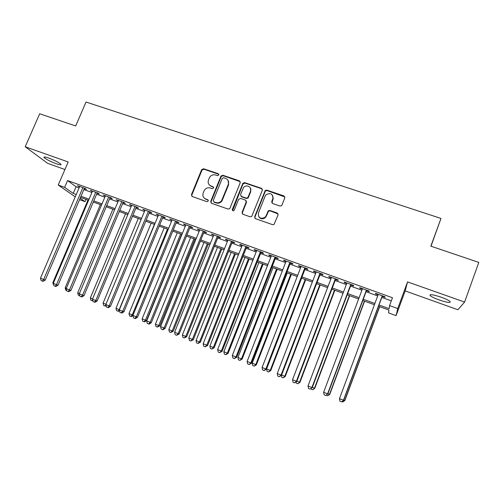 <?xml version="1.0" encoding="UTF-8"?>
<svg xmlns="http://www.w3.org/2000/svg" width="504" height="504" viewBox="0 0 504 504"><rect width="100%" height="100%" fill="white"/><g stroke="black" fill="none" stroke-linecap="round" stroke-linejoin="round"><path stroke-width="0.76" d="M218.831 175.001L218.251 173.704L203.597 168.746L201.657 169.659L191.438 194.676L192.244 196.541L206.905 201.669L208.278 201.027L207.705 199.704L205.796 199.042C203.219 197.833 202.356 195.823 203.194 193.019L204.189 190.594C205.632 188.2 207.661 187.331 210.288 187.979L212.197 188.635L213.564 187.986L212.99 186.675L211.082 186.02C208.511 184.829 207.635 182.832 208.473 180.041L209.45 177.66C210.88 175.253 212.915 174.371 215.554 175.001L217.463 175.65L218.831 175.001M218.862 174.321L203.931 169.205L201.997 170.125L191.797 195.092L191.867 196.339M208.272 200.233L205.796 199.042M213.583 187.249L211.082 186.02M440.969 297.139C433.024 294.538 429.402 294.015 430.107 295.558C431.493 296.787 434.536 298.261 439.236 299.974C447.142 302.589 450.784 303.125 450.166 301.581C448.774 300.346 445.712 298.866 440.969 297.139M48.737 158.061C44.944 156.769 43.401 156.612 44.1 157.582C46.318 159.44 50.35 161.488 56.209 163.712C60.014 165.016 61.576 165.18 60.89 164.203C58.703 162.364 54.653 160.316 48.737 158.061M279.928 206.016L281.434 205.758L281.95 205.078L284.798 197.833L283.903 195.911L266.849 190.14L265.205 190.537L254.659 216.752L255.522 218.686L272.595 224.664L274.012 224.475L278.076 214.931L277.187 212.984L269.861 210.458L268.33 210.735L266.131 215.731L264.764 217.545C260.266 219.19 258.149 217.69 258.413 213.047L265.123 196.132L266.144 194.626C270.717 192.528 272.947 193.908 272.834 198.759L271.719 201.581L272.601 203.509L279.928 206.016M464.612 302.066L407.547 281.9L405.172 290.921L457.928 309.746L464.612 302.066L478.8 262.401L430.832 246.166L440.987 218.44L86.027 102.035L75.682 125.956L39.696 113.772L25.2 146.771L68.185 161.96L58.231 185.05L64.625 187.375L67.561 180.545L392.477 297.751L389.586 305.588L397.738 308.549L396.075 315.643L388.521 312.877L388.937 310.054L378.529 306.256M407.547 281.9L397.738 308.549M240.238 182.738L239.394 180.854L222.875 175.266L221.004 176.009L210.703 201.398L211.529 203.288L228.054 209.072L229.78 208.574L240.238 182.738M244.686 182.643L261.469 188.32L262.338 190.222L251.716 216.487L250.142 216.808L242.934 214.282L242.078 212.36L246.223 201.972L245.366 200.063L240.616 198.425L238.631 199.351L234.108 210.458C232.911 211.094 232.319 210.754 232.331 209.437L242.922 183.198L244.686 182.643L244.944 183.084L261.696 188.754L261.469 188.32M25.2 146.771L47.729 163.384L64.928 169.52M84.25 188.635L86.48 189.441L85.119 188.427L77.459 185.661L79.493 186.921M97.039 193.259L99.288 194.078L97.984 193.076L90.248 190.279L92.308 191.552M109.954 197.933L112.228 198.752L110.981 197.77L103.169 194.947L105.248 196.226M123.001 202.646L125.301 203.477L124.104 202.513L116.21 199.666L118.314 200.951M136.181 207.409L138.499 208.246L137.359 207.302L129.389 204.422L131.519 205.727M149.486 212.222L151.83 213.066L150.753 212.14L142.701 209.236L144.85 210.546M162.931 217.079L165.299 217.936L164.279 217.029L156.145 214.093L158.319 215.416M176.507 221.993L178.901 222.856L177.944 221.968L169.728 219.001L171.927 220.33M190.228 226.951L192.641 227.821L191.747 226.951L183.45 223.952L185.667 225.301M204.088 231.96L206.527 232.842L205.695 231.991L197.31 228.961L199.559 230.322M218.087 237.019L220.55 237.913L219.788 237.088L211.315 234.026L213.589 235.393M232.237 242.134L234.725 243.035L234.026 242.229L225.464 239.135L226.202 239.954L227.764 240.521M246.532 247.3L249.045 248.214L248.415 247.426L239.765 244.301L240.433 245.102L242.09 245.7M260.971 252.523L263.516 253.443L262.956 252.68L254.211 249.524L254.816 250.299L256.561 250.929M275.568 257.802L278.139 258.728L277.647 257.991L268.815 254.797L269.344 255.553L271.19 256.221M290.317 263.132L292.918 264.071L292.496 263.359L283.569 260.127L284.029 260.858L285.976 261.563M305.229 268.525L307.849 269.47L307.509 268.777L298.481 265.52L298.872 266.225L300.919 266.962M320.292 273.968L322.944 274.926L322.68 274.258L313.557 270.963L313.872 271.65L316.021 272.425M335.519 279.474L338.203 280.445L338.014 279.802L328.791 276.469L329.03 277.131L331.286 277.943M350.916 285.037L353.625 286.02L353.512 285.403L344.194 282.032L344.352 282.668L346.714 283.519M366.477 290.663L369.218 291.659L369.186 291.066L359.761 287.658L359.843 288.269L362.313 289.157M273.281 198.305L272.985 199.055M67.561 180.545L76.091 186.763L79.096 187.853M83.847 189.573L91.904 192.49M96.642 194.204L104.845 197.171M109.557 198.878L117.917 201.902M122.604 203.597L131.116 206.678M135.778 208.366L144.453 211.504M149.09 213.186L157.922 216.38M162.534 218.049L171.524 221.306M176.11 222.963L185.27 226.283M189.832 227.928L199.156 231.304M203.685 232.949L213.186 236.382M217.69 238.014L227.367 241.517M231.834 243.136L241.693 246.702M246.128 248.308L256.164 251.937M260.574 253.537L270.793 257.235M275.171 258.817L285.579 262.584M289.92 264.159L300.523 267.989M304.832 269.552L315.624 273.458M319.895 275.008L330.889 278.983M335.129 280.514L346.317 284.565M350.519 286.089L361.916 290.216M366.08 291.721L377.691 295.924M381.811 297.417L391.331 300.856M382.208 296.352L384.98 297.354L385.031 296.787L375.499 293.347L375.499 293.927L378.082 294.859M430.989 246.217L440.987 218.44M405.172 290.921L396.075 315.643M86.033 199.376L85.05 201.682L79.544 199.66M379.002 304.977L389.132 308.675L389.586 305.588M64.625 187.375L73.244 193.41L76.249 194.506M81.005 196.239L89.063 199.181M93.794 200.907L102.003 203.906M106.709 205.619L115.07 208.675M119.757 210.382L128.274 213.488M132.936 215.189L141.605 218.358M146.242 220.046L155.075 223.272M159.686 224.954L168.683 228.236M173.269 229.906L182.429 233.251M186.99 234.914L196.321 238.316M200.85 239.973L210.351 243.438M214.849 245.083L224.526 248.611M228.999 250.242L238.852 253.84M243.293 255.459L253.329 259.125M257.739 260.732L267.964 264.461M272.343 266.062L282.75 269.854M287.091 271.442L297.694 275.31M302.003 276.885L312.801 280.822M317.073 282.385L328.066 286.392M332.306 287.942L343.501 292.024M347.703 293.561L359.106 297.719M363.271 299.237L374.875 303.477M75.247 196.85L58.231 185.05M80.149 198.248L85.05 201.682M374.403 304.744L362.792 300.504M358.627 298.979L347.231 294.815M343.029 293.278L331.834 289.189M327.594 287.639L316.6 283.626M312.322 282.064L301.531 278.12M297.215 276.545L286.618 272.67M282.272 271.083L271.864 267.277M267.485 265.677L257.267 261.941M252.857 260.335L242.821 256.662M238.379 255.043L228.52 251.439M224.053 249.808L214.376 246.273M209.872 244.629L200.371 241.151M195.842 239.501L186.512 236.093M181.95 234.423L172.79 231.078M168.204 229.402L159.207 226.113M154.596 224.431L145.763 221.199M141.126 219.505L132.458 216.342M127.796 214.635L119.278 211.523M114.591 209.809L106.231 206.76M101.525 205.034L93.316 202.035M88.584 200.308L80.527 197.366M232.256 209.884L232.571 209.992M76.091 186.763L73.244 193.41M78.851 186.688L79.046 186.234M91.589 191.293L91.778 190.833M104.448 195.943L104.643 195.483M117.445 200.636L117.634 200.176M130.561 205.38L130.757 204.92M143.816 210.168L144.005 209.708M157.198 215.013L157.393 214.54M170.724 219.895L170.913 219.429M184.382 224.834L184.571 224.362M198.179 229.824L198.374 229.345M212.121 234.864L212.31 234.385M226.202 239.954L226.397 239.476M240.433 245.102L240.629 244.616M254.816 250.299L255.011 249.814M269.344 255.553L269.539 255.062M284.029 260.858L284.224 260.366M298.872 266.225L299.061 265.728M313.872 271.65L314.061 271.146M329.03 277.131L329.219 276.627M344.352 282.668L344.547 282.158M359.843 288.269L360.032 287.759M375.499 293.927L375.694 293.416M209.166 184.729L211.409 186.455M204.019 197.889L206.13 199.445M240.257 181.686L223.171 175.72L221.306 176.457L211.031 201.802L211.088 203.043M223.612 177.736L222.245 178.384L213.28 200.529L213.853 201.852L215.876 202.558C218.175 203.194 220.097 202.545 221.634 200.611L228.299 184.426C229.125 181.61 228.236 179.613 225.634 178.422L223.612 177.736M228.066 180.413L228.589 184.861L221.936 201.014C220.406 202.948 218.49 203.591 216.197 202.961L214.175 202.255M262.376 189.239L261.696 188.754M246.223 200.863L246.481 202.381L242.342 212.745L242.374 213.929M244.944 183.084L242.972 184.01L232.615 210.603M250.513 191.237C252.372 187.129 246.217 183.91 243.545 187.576L240.559 194.544L241.41 196.447L246.16 198.078L247.848 197.631L250.513 191.237L250.759 191.659L250.419 188.074M240.824 196.069L241.41 196.447M250.759 191.659L248.1 198.041L246.418 198.494L241.674 196.862M272.828 195.804L273.042 199.174L271.895 202.986M258.829 216.783C260.455 219.019 262.508 219.398 264.991 217.923L266.351 216.115L266.131 215.731M278.107 213.91L270.075 210.848L268.544 211.126L266.351 216.115M284.861 196.932L267.063 190.575L265.425 190.966L254.898 217.129L254.917 218.282M87.973 200.088L52.775 282.864L53.386 283.109M53.808 285.308L52.775 282.864M82.877 187.62L43.659 279.493L40.465 278.208L79.689 186.467M84.439 188.181L45.234 280.085L43.659 279.493L42.405 281.093L41.126 280.577L40.465 278.208M45.234 280.085L43.035 281.327L42.405 281.093M100.372 204.618L65.174 287.853L66.326 288.32M66.742 290.531L65.791 290.147L65.174 287.853M112.89 209.192L77.685 292.893L79.393 293.58M79.802 295.791L78.303 295.193L77.685 292.893M125.521 213.803L90.323 297.984L92.597 298.897M92.938 300.869L90.934 300.289L90.323 297.984M92.749 300.157L92.2 300.8M138.279 218.465L103.087 303.125L105.934 304.271M106.136 305.739L105.475 306.136L103.685 305.437L103.087 303.125M105.909 304.863L104.971 305.953M95.722 192.257L56.498 284.666L53.273 283.368L92.503 191.098M97.234 192.805L58.023 285.239L56.498 284.666L55.22 286.266L53.928 285.749L53.273 283.368M58.023 285.239L55.831 286.493L55.22 286.266M108.694 196.944L69.47 289.888L66.213 288.578L105.443 195.773M110.149 197.474L70.938 290.443L69.47 289.888L68.16 291.488L66.862 290.966L66.213 288.578M70.938 290.443L68.752 291.709L68.16 291.488M121.798 201.682L82.574 295.168L79.285 293.838L118.509 200.491M123.197 202.186L83.985 295.697L82.574 295.168L81.238 296.768L79.922 296.239L79.285 293.838M83.985 295.697L81.805 296.976L81.238 296.768M135.028 206.464L95.81 300.497L92.484 299.162L131.708 205.26M136.37 206.949L97.165 301.001L95.81 300.497L94.45 302.098L93.12 301.562L92.484 299.162M97.165 301.001L94.991 302.299L94.45 302.098M151.162 223.178L115.97 308.309L119.215 309.62L154.407 224.362M119.473 310.64L118.346 311.333L116.569 310.634L115.97 308.309M117.867 311.157L119.41 309.689M148.397 211.289L109.179 305.884L105.827 304.529L145.045 210.08M149.682 211.756L110.477 306.363L109.179 305.884L107.793 307.484L106.451 306.942L105.827 304.529M110.477 306.363L108.316 307.679L107.793 307.484M164.172 227.928L128.986 313.551L132.262 314.874L167.448 229.125M132.949 315.58L131.349 316.575L129.578 315.882L128.986 313.551M130.882 316.411L132.262 314.874L133.031 315.158M161.897 216.172L122.692 311.327L119.297 309.96L158.514 214.943M163.126 216.613L123.927 311.781L122.692 311.327L121.275 312.927L119.921 312.379L119.297 309.96M123.927 311.781L121.773 313.11L121.275 312.927M177.307 232.728L142.134 318.843L146.532 320.582L181.686 234.328M146.532 320.582L144.472 321.873L144.037 321.716L145.442 320.179L180.615 233.938M144.037 321.716L142.714 321.18L142.134 318.843M175.543 221.099L136.338 316.821L132.917 315.441L172.116 219.864M176.702 221.521L137.516 317.255L136.338 316.821L134.896 318.427L133.528 317.873L132.917 315.441M137.516 317.255L135.368 318.597L134.896 318.427M190.575 237.573L155.408 324.192L158.747 325.54L159.781 325.912L194.928 239.167M159.781 325.912L157.317 327.071L158.747 325.54L193.914 238.795M157.317 327.071L155.982 326.535L155.408 324.192M210.395 185.718L210.029 185.686M189.321 226.076L150.129 322.377L146.67 320.985L185.863 224.828M190.417 226.472L151.244 322.787L150.129 322.377L148.655 323.984L147.275 323.423L146.67 320.985M151.244 322.787L149.108 324.141L148.655 323.984M203.969 242.468L168.821 329.591L172.192 330.952L173.162 331.304L208.297 244.049M173.162 331.304L170.736 332.489L172.192 330.952L207.339 243.703M170.736 332.489L169.388 331.941L168.821 329.591M203.244 231.109L164.071 327.991L160.568 326.586L199.748 229.843M204.278 231.481L165.117 328.375L164.071 327.991L162.565 329.591L161.167 329.03L160.568 326.586M165.117 328.375L162.987 329.742L162.565 329.591M217.501 247.414L182.366 335.047L185.774 336.42L186.682 336.748L221.804 248.989M186.682 336.748L184.288 337.951L185.774 336.42L220.903 248.661M184.288 337.951L182.921 337.403L182.366 335.047M217.312 236.193L178.151 333.667L174.617 332.243L213.778 234.914M218.282 236.54L179.141 334.02L178.151 333.667L176.614 335.267L175.203 334.694L174.617 332.243M179.141 334.02L176.614 335.267M231.166 252.409L196.05 340.559L199.489 341.945L200.34 342.248L235.444 253.972M200.34 342.248L197.971 343.476L199.489 341.945L234.606 253.663M197.971 343.476L196.598 342.922L196.05 340.559M231.525 241.328L192.383 339.4L188.811 337.957L227.959 240.036M248.333 197.442L248.012 197.902M232.426 241.649L193.303 339.728L192.383 339.4L190.821 341L189.391 340.421L188.811 337.957M193.303 339.728L190.821 341M244.976 257.45L209.872 346.122L213.349 347.521L214.137 347.804L249.215 259.006M214.137 347.804L211.8 349.058L213.349 347.521L248.447 258.722M211.8 349.058L210.414 348.497L209.872 346.122M245.883 246.513L206.766 345.19L203.156 343.734L242.279 245.215M246.721 246.815L207.617 345.492L206.766 345.19L205.172 346.79L203.729 346.21L203.156 343.734M207.617 345.492L205.172 346.79M258.917 262.546L223.833 351.748L227.348 353.159L228.073 353.411L263.132 264.09M283.903 195.911L284.168 196.365M228.073 353.411L225.773 354.69L227.348 353.159L262.427 263.831M225.773 354.69L224.368 354.129L223.833 351.748M260.398 251.761L221.306 351.049L217.652 349.574L256.757 250.444M261.166 252.038L222.088 351.32L221.306 351.049L219.675 352.642L218.219 352.057L217.652 349.574M222.088 351.32L219.675 352.642M272.998 267.693L237.945 357.424L241.492 358.854L242.147 359.081L277.187 269.224M242.147 359.081L239.885 360.385L241.492 358.854L276.545 268.991M239.885 360.385L238.468 359.818L237.945 357.424M275.064 257.059L235.998 356.964L232.312 355.478L271.385 255.73M275.764 257.311L236.71 357.21L235.998 356.964L234.335 358.565L232.861 357.966L232.312 355.478M236.71 357.21L234.335 358.565M287.23 272.891L252.195 363.164L255.786 364.613L256.372 364.808L291.388 274.409M256.372 364.808L254.148 366.143L255.786 364.613L290.808 274.201M254.148 366.143L252.712 365.564L252.195 363.164M289.888 262.414L250.847 362.949L247.124 361.444L286.165 261.066M290.512 262.641L251.49 363.164L250.847 362.949L249.152 364.543L247.666 363.945L247.124 361.444M251.49 363.164L249.152 364.543M301.606 278.145L266.597 368.966L270.226 370.427L270.743 370.598L305.726 279.651M270.743 370.598L268.556 371.952L270.226 370.427L305.222 279.468M268.556 371.952L267.107 371.372L266.597 368.966M304.87 267.826L265.866 368.997L262.093 367.479L301.108 266.465M305.418 268.027L266.427 369.18L265.866 368.997L264.134 370.591L262.628 369.98L262.093 367.479M266.427 369.18L264.134 370.591M281.623 375.014L285.264 376.444L320.216 284.949M285.264 376.444L283.116 377.83L284.817 376.299L319.782 284.785M283.116 377.83L281.654 377.238L281.282 375.442M320.008 273.294L281.043 375.108L277.231 373.571L316.21 271.921M320.487 273.47L281.528 375.266L281.043 375.108L279.279 376.702L277.754 376.091L277.231 373.571M281.528 375.266L279.279 376.702M296.894 381.163L299.943 382.353L334.858 290.298M299.943 382.353L297.832 383.764L299.565 382.24L334.492 290.165M297.832 383.764L296.352 383.172L296.1 381.931M335.317 278.825L296.383 381.289L292.534 379.739L331.474 277.439M335.714 278.97L296.799 381.415L296.383 381.289L294.588 382.882L293.051 382.259L292.534 379.739M296.799 381.415L294.588 382.882M312.329 387.381L314.773 388.326L349.656 295.703M314.773 388.326L312.701 389.768L314.464 388.238L349.36 295.596M312.701 389.768L311.207 389.164L311.075 388.502M350.79 284.42L311.9 387.538L308.007 385.969L346.903 283.015M351.105 284.533L312.234 387.626L310.067 389.132L308.511 388.502L308.007 385.969M312.234 387.626L310.067 389.132M327.934 393.662L329.755 394.361L364.6 301.165M329.755 394.361L327.726 395.829L329.528 394.304L364.386 301.083M327.726 395.829L326.208 395.168M366.433 290.071L327.587 393.857L323.65 392.269L362.502 288.647M366.666 290.153L327.839 393.914L325.716 395.445L324.141 394.808L323.65 392.269M327.839 393.914L325.716 395.445M343.709 400.019L344.9 400.459L379.707 306.684M344.9 400.459L342.915 401.959L344.749 400.434L379.562 306.634M342.915 401.959L341.958 401.568M382.246 295.785L343.451 400.245L339.469 398.645L378.277 294.349M382.397 295.835L343.615 400.271L341.542 401.833L339.948 401.19L339.469 398.645M343.615 400.271L341.542 401.833M218.56 174.157L218.251 173.704M208.032 200.113L207.705 199.704M213.312 187.11L212.99 186.675M191.803 195.079L191.438 194.664L191.797 195.092M201.997 170.125L201.657 169.659M203.931 169.205L203.597 168.746M211.031 201.802L210.703 201.398M221.224 176.639L220.916 176.186M223.171 175.72L222.875 175.266M239.665 181.295L239.394 180.854M216.197 202.961L215.876 202.558M222.478 200.019L222.176 199.609M228.589 184.861L228.299 184.426M242.342 212.745L242.078 212.36M246.481 202.381L246.223 201.972M232.621 209.828L232.331 209.437M242.972 184.01L242.708 183.569M246.418 198.494L246.16 198.078M248.403 197.562L248.151 197.146M271.927 201.991L271.719 201.581M273.042 199.174L272.834 198.759M268.065 211.781L267.844 211.39M270.075 210.848L269.861 210.458M277.383 213.375L277.187 212.984M254.898 217.129L254.659 216.752M265.072 191.507L264.846 191.073M267.063 190.575L266.849 190.14M430.107 295.558L430.429 294.67M44.1 157.582L44.371 156.946M221.306 176.457L221.004 176.009M221.936 201.014L221.634 200.611M248.1 198.041L247.848 197.631M243.186 183.639L242.922 183.198M264.991 217.923L264.764 217.545M268.544 211.126L268.33 210.735M265.425 190.966L265.205 190.537"/></g></svg>
